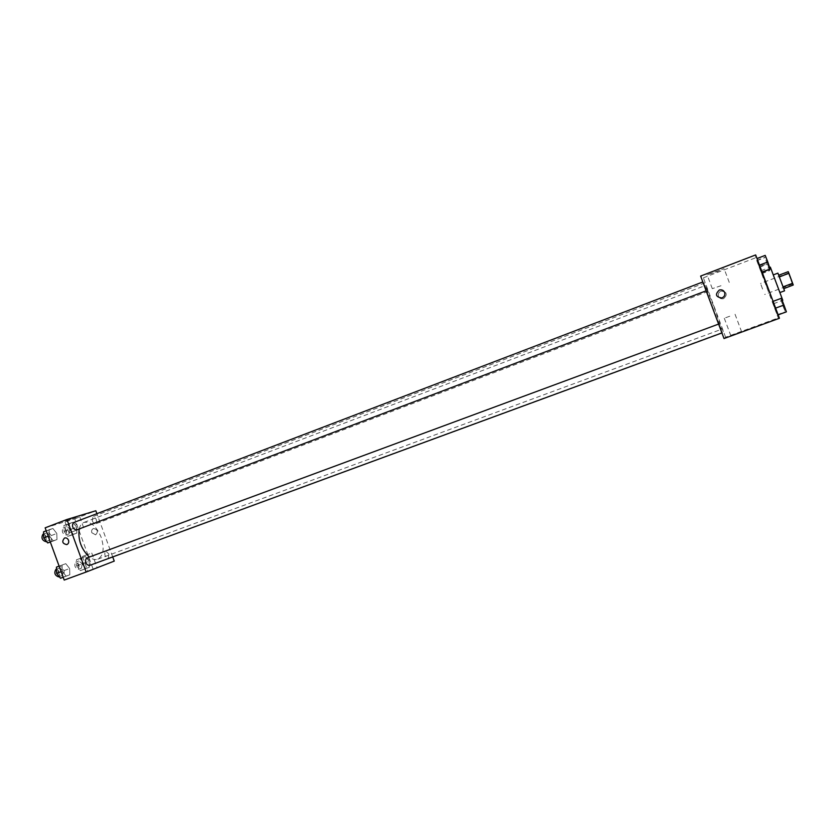 <?xml version="1.0" encoding="UTF-8"?>
<svg xmlns="http://www.w3.org/2000/svg" width="835" height="835" viewBox="0 0 835 835"><rect width="100%" height="100%" fill="white"/><g stroke="black" fill="none" stroke-linecap="round" stroke-linejoin="round"><path stroke-width="0.63" stroke-dasharray="4.17 3.13" d="M762.585 289.067L760.549 283.462L762.585 289.067M790.442 278.619L788.522 272.93L790.442 278.619M783.856 288.513L778.648 275.498L788.24 271.657M778.648 275.498L782.938 287.073L792.258 283.587L792.947 285.226M792.258 283.587L787.969 271.98M779.243 277.22L788.553 273.713M782.938 287.073L783.606 288.712M784.545 290.83L777.907 273.139M779.869 292.574L773.241 274.892L780.193 292.448M770.35 267.158L782.771 300.308M767.094 287.553L761.05 270.686L767.094 287.553M778.063 314.899L772.991 301.383L778.157 314.858M759.464 265.144L761.948 272.293L759.495 265.133M779.431 318.26L778.262 317.916L755.685 257.764L755.665 254.925M774.911 308.24L772.406 301.738L777.166 314.753L772.302 301.79L774.911 308.24L782.979 305.266L785.349 311.82L780.443 298.753L782.979 305.266M759.349 266.751L761.739 273.64L756.896 260.374L761.739 273.64L756.896 260.374L759.349 266.751L767.375 263.693L769.703 270.623L767.375 263.693M724.018 338.551L725.615 337.204L778.262 317.916M736.293 333.593L730.823 335.691L736.293 333.593M714.196 307.478L721.607 329.24C721.221 330.785 703.926 284.662 705.231 285.57L714.196 307.478M725.615 337.204L703.373 277.825L700.628 276.072M704.98 286.363L703.133 281.844L704.98 286.363M720.699 328.343L722.223 332.831L720.699 328.343M721.899 327.769L723.381 332.1L721.899 327.769M706.358 287.042L708.143 291.394L706.358 287.042M703.373 277.825L755.685 257.764M715.887 272.043L724.091 268.64L707.141 274.872L715.887 272.043M718.486 296.31C719.499 298.398 721.189 299.18 723.548 298.648C727.817 294.536 727.034 291.999 721.231 291.039C718.778 292.083 717.87 293.836 718.486 296.31C719.499 298.398 721.189 299.18 723.548 298.648C727.817 294.536 727.034 291.999 721.231 291.039C718.778 292.083 717.87 293.836 718.486 296.31M721.012 285.727L712.297 288.659L721.012 285.727M729.78 316.214L724.289 318.229L729.78 316.214M79.2 528.941C80.056 525.528 81.663 523.347 84.011 522.407C90.702 521.238 96.411 526.196 101.15 537.26C104.615 548.491 103.498 555.807 97.81 559.189C95.253 560.076 92.434 559.356 89.366 557.039M92.33 520.842C93.28 523.044 94.407 524.036 95.712 523.806C97.298 520.455 96.369 518.055 92.936 516.614L92.33 520.842M86.402 558.145C87.738 557.905 88.886 558.886 89.836 561.099C90.535 563.406 90.295 564.909 89.115 565.608M108.894 553.949L108.258 558.312C104.866 556.82 103.978 554.409 105.617 551.058L108.894 553.949M73.344 522.679C74.722 522.428 75.912 523.441 76.893 525.706L76.204 530.079M112.715 556.924L96.891 513.671M64.212 580.074L114.249 561.11M95.002 568.416L87.852 571.13L95.002 568.416M49.161 529.672L49.307 535.84L53.231 540.809L56.978 539.587L56.811 533.461L52.929 528.513L49.161 529.672L49.307 535.84L53.231 540.809L56.978 539.587L56.811 533.461L52.929 528.513L46.217 530.799M81.924 557.78L82.143 563.855L85.88 568.604L89.345 567.278L89.105 561.245L85.41 556.507L81.924 557.78L82.143 563.855L85.88 568.604L89.345 567.278L89.105 561.245L85.41 556.507L76.434 559.815L76.643 565.879L80.39 570.629L83.876 569.282L83.646 563.26L79.951 558.531L76.434 559.815M93.04 568.875L74.743 518.838L45.142 527.845M62.082 565.034L62.26 571.297L66.153 576.181L69.827 574.772L69.629 568.541L65.777 563.677L62.082 565.034L62.26 571.297L66.153 576.181L69.827 574.772L69.629 568.541L65.777 563.677L59.128 566.13M69.368 523.441L69.555 529.411L73.323 534.254L76.851 533.106L76.643 527.167L72.916 522.345L69.368 523.441L69.555 529.411L73.323 534.254L76.851 533.106L76.643 527.167L72.916 522.345L69.368 523.441L63.909 525.528L64.086 531.498L67.854 536.331L71.403 535.172L71.215 529.233L67.478 524.422L63.909 525.528M74.743 518.838L95.827 510.759M76.204 517.449L64.786 521.27L76.204 517.449M91.808 532.73L95.639 534.849C98.467 531.509 97.737 529.4 93.468 528.534C91.829 529.327 91.276 530.726 91.808 532.73L95.639 534.849C98.467 531.509 97.737 529.4 93.468 528.534C91.829 529.327 91.265 530.726 91.808 532.73M68.522 540.235C69.075 542.322 68.512 543.773 66.821 544.608L66.821 544.608M80.41 528.952L69.034 532.876L80.41 528.952M89.658 553.803L82.477 556.434L89.658 553.803M69.712 529.703L69.034 533.93C65.527 532.542 64.608 530.162 66.278 526.791C67.625 526.551 68.773 527.522 69.712 529.703M64.086 531.498L69.555 529.411M67.854 536.331L73.323 534.254M71.403 535.172L76.851 533.106M71.215 529.233L76.643 527.167M67.478 524.422L72.916 522.345M66.612 530.893L65.923 535.11C62.406 533.722 61.498 531.342 63.168 527.981C64.525 527.73 65.662 528.701 66.612 530.893M50.33 542.051L51.405 541.706L51.259 535.579L47.365 530.642L43.577 531.811M49.672 536.08L48.91 540.443C45.226 539.045 44.276 536.592 46.071 533.106C47.491 532.834 48.691 533.836 49.672 536.08M48.211 536.258L49.307 535.84M50.288 541.936L53.231 540.809M51.405 541.706L56.978 539.587M51.259 535.579L56.811 533.461M47.365 530.642L52.929 528.513M42.888 534.317C44.318 534.056 45.518 535.047 46.499 537.291L45.727 541.654M82.185 563.802L81.465 568.165C77.999 566.725 77.123 564.324 78.855 560.963L82.185 563.802M76.643 565.879L82.143 563.855M80.39 570.629L85.88 568.604M83.876 569.282L89.345 567.278M83.646 563.26L89.105 561.245M79.951 558.531L85.41 556.507M79.064 564.961L78.344 569.313C74.868 567.873 73.991 565.483 75.734 562.122L79.064 564.961M60.527 578.237L64.232 576.818L64.044 570.597L60.183 565.754L56.467 567.111M62.489 571.182C63.189 573.478 62.917 574.981 61.696 575.691C58.043 574.229 57.145 571.766 59.003 568.28C60.381 568.03 61.55 568.99 62.489 571.182M61.164 571.704L62.26 571.297M63.189 577.267L66.153 576.181M64.232 576.818L69.827 574.772M64.044 570.597L69.629 568.541M60.183 565.754L65.777 563.677M55.809 569.46C57.197 569.209 58.367 570.169 59.306 572.361C59.995 574.647 59.723 576.15 58.502 576.86M767.271 264.163L765.685 259.643L767.271 264.163M761.781 273.4L769.797 270.363M761.739 273.64L769.703 270.623M759.307 267.304L767.24 264.288M756.886 260.687L764.839 257.65M756.896 260.374L764.891 257.316M767.302 264.142L765.716 259.633L767.302 264.142M770.194 269.173L765.204 255.374M767.668 262.482L766.029 257.796L767.668 262.482M759.422 265.739L767.636 262.607M756.917 258.892L765.152 255.74M767.699 262.461L766.06 257.785L767.699 262.461M782.719 305.328L784.441 309.649L782.719 305.328M777.302 314.774L785.349 311.82M777.166 314.753L785.171 311.82M774.682 308.282L782.645 305.339M772.302 301.79L780.297 298.836M772.406 301.738L780.443 298.753M782.75 305.318L784.482 309.639L782.75 305.318M786.403 311.841L781.32 298.304M783.668 305.109L785.453 309.587L783.668 305.109M777.917 314.878L786.205 311.831M775.339 308.178L783.585 305.13M772.886 301.456L781.153 298.387M783.7 305.099L785.495 309.576L783.7 305.099M788.522 272.93L760.549 283.462M792.676 284.015L764.672 294.463M773.45 303.752L782.186 300.527M761.05 270.686L769.745 267.388M729.247 282.418L724.091 268.64M712.297 288.659L707.141 274.872M724.289 318.229L730.823 335.691M735.05 314.252L741.584 331.704M97.81 559.189L721.607 329.24M84.011 522.407L705.231 285.57M704.938 282.846L92.936 516.614M708.143 291.394L95.712 523.806M108.258 558.312L723.381 332.1M105.617 551.058L720.177 323.552M83.667 527.647L79.45 516.114M69.034 532.876L64.786 521.27M82.477 556.434L87.852 571.13M91.756 553.02L97.111 567.664M65.923 535.11L69.034 533.93M63.168 527.981L66.278 526.791M46.416 541.393L48.91 540.443M43.618 534.045L46.071 533.106M78.344 569.313L81.465 568.165M75.734 562.122L78.855 560.963M59.212 576.599L61.696 575.691M56.519 569.199L59.003 568.28"/><path stroke-width="1.25" d="M779.514 276.834L788.918 273.295L788.24 271.657L778.857 275.195M788.918 273.295L793.25 285.006L783.888 288.607M783.856 288.513L793.25 285.006M780.193 292.448L784.545 290.83L777.907 273.139L773.565 274.778M783.251 286.791L792.666 283.274M782.186 300.527L782.771 300.308L770.35 267.158L769.745 267.388M755.665 254.925L779.431 318.26L724.018 338.551L700.628 276.072L755.665 254.925M724.665 292.448C725.312 295.026 724.373 296.863 721.847 297.98C715.658 296.999 714.843 294.327 719.405 289.975C721.857 289.453 723.611 290.277 724.665 292.448C725.312 295.026 724.373 296.863 721.847 297.98C715.658 296.999 714.843 294.327 719.405 289.975C721.857 289.453 723.611 290.277 724.665 292.448M89.366 557.039C81.246 549.242 77.853 539.869 79.2 528.941M721.92 332.946L89.115 565.608C85.546 564.105 84.638 561.611 86.402 558.145L718.601 324.084M706.149 290.81L76.204 530.079C72.603 528.628 71.643 526.154 73.344 522.679L702.83 281.959M96.891 513.671L95.827 510.759L66.946 519.474L86.162 572.038L114.249 561.11L112.715 556.924M66.946 519.474L45.142 527.845L64.212 580.074L86.162 572.038M68.512 540.235C69.075 542.322 68.512 543.773 66.821 544.608C62.374 543.689 61.623 541.487 64.556 538.001C66.32 537.604 67.645 538.345 68.512 540.235C67.645 538.345 66.32 537.604 64.556 538.001L64.556 538.001C61.623 541.487 62.374 543.689 66.821 544.608M46.217 530.799L43.577 531.811L43.702 537.98L47.637 542.938L50.33 542.051M43.702 537.98L48.211 536.258M47.637 542.938L50.288 541.936M46.416 541.393L45.727 541.654C42.032 540.255 41.082 537.813 42.888 534.317L43.618 534.045M59.128 566.13L56.467 567.111L56.623 573.374L60.527 578.237L63.189 577.267M56.623 573.374L61.164 571.704M59.212 576.599L58.502 576.86C54.839 575.419 53.941 572.946 55.809 569.46L56.519 569.199M757.011 258.516L765.204 255.374L767.783 261.971L770.194 269.173L762.157 272.22M759.495 265.133L767.783 261.971M762.073 272.012L770.288 268.891M773.085 301.351L781.32 298.304L783.95 305.046L786.403 311.841L778.157 314.858M775.621 308.115L783.95 305.046"/></g></svg>
